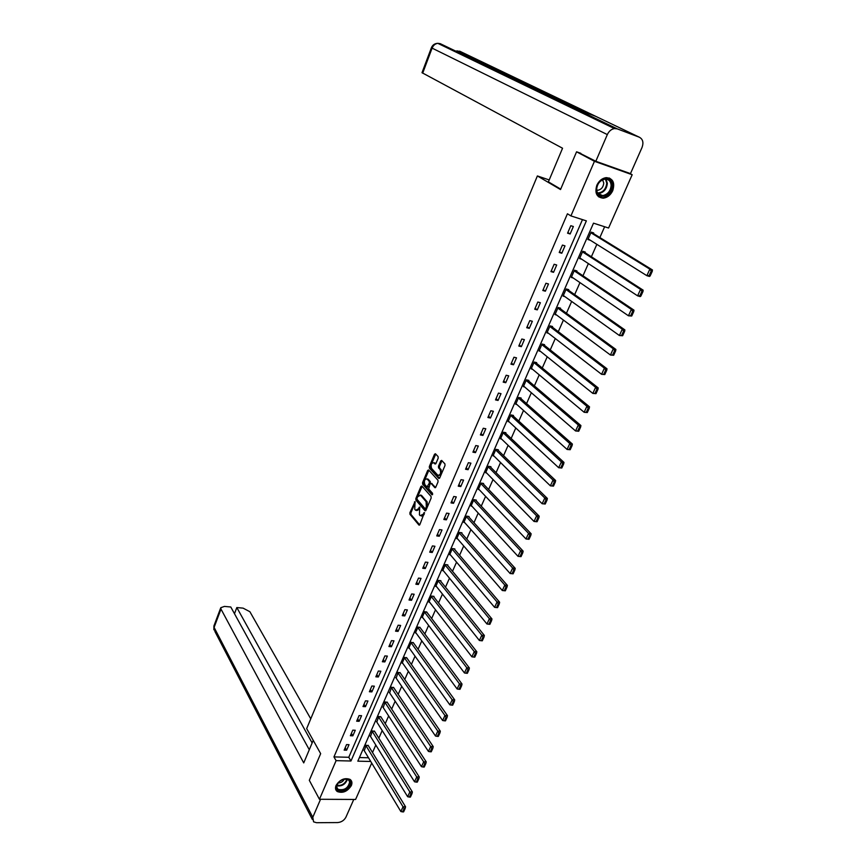 <?xml version="1.0" encoding="UTF-8"?>
<svg xmlns="http://www.w3.org/2000/svg" width="866" height="866" viewBox="0 0 866 866"><rect width="100%" height="100%" fill="white"/><g stroke="black" fill="none" stroke-linecap="round" stroke-linejoin="round"><path stroke-width="1.3" d="M415.074 501.609L409.899 512.683L409.964 514.285L418.96 525.077L419.848 524.601L424.437 512.575L423.171 514.285L420.151 515.649L419.404 514.761L419.729 507.054L418.473 508.764L415.648 510.301L414.749 509.262L415.074 501.609M612.749 190.65C610.552 195.131 607.391 197.643 603.266 198.184C596.674 197.437 594.541 193.107 596.858 185.194C599.001 180.756 602.119 178.234 606.2 177.627C612.944 178.32 615.12 182.661 612.749 190.65M351.336 785.603C347.407 791.556 342.72 793.527 337.253 791.524C335.413 790.106 335.023 788.071 336.073 785.419C339.948 779.487 344.625 777.484 350.091 779.422C351.997 780.851 352.408 782.907 351.336 785.603M438.174 458.201L438.088 456.588L435.446 453.762L434.505 454.271L429.33 466.558L429.406 468.16L438.77 478.454L439.712 477.945L445.005 465.518L444.918 463.895L441.671 460.409L440.718 460.918L438.467 466.233L438.542 467.846L440.134 469.567C441.162 473.291 440.393 475.196 437.828 475.261L431.593 468.441C430.586 464.75 431.355 462.877 433.888 462.79L434.992 463.992L435.934 463.494L438.174 458.201M371.698 763.076L355.59 799.459L319.446 799.275L309.314 780.32L320.658 753.647L306.672 728.62L537.385 175.95L560.518 189.557L576.572 151.799L594.455 161.303L632.18 174.726L608.582 228.018L593.502 223.168L357.831 761.171L370.735 761.474M319.446 799.275L336.095 760.651L350.957 761.008L586.369 220.873L570.921 215.905L594.455 161.303M570.921 215.905L567.436 213.772L333.951 756.906L336.095 760.651M421.872 486.021L420.941 486.476L415.853 498.535L415.929 500.137L425.033 510.778L425.942 510.291L431.138 498.091L431.062 496.467L421.872 486.021M422.565 482.622L427.685 470.444L428.605 469.946L437.958 480.251L438.034 481.886L435.782 487.168L434.851 487.655L431.041 483.39L430.077 483.856L428.681 488.933L432.61 493.371L431.982 494.822L422.63 484.224L422.565 482.622L423.561 482.784L428.692 470.617L427.685 470.444M549.206 179.944L537.385 175.95M333.951 756.906L348.781 757.274L582.472 219.618M346.627 750.194L349.02 744.673L346.541 744.598L344.159 750.118L346.627 750.194L345.188 747.737M352.852 735.819L355.266 730.255L352.787 730.157L350.384 735.721L352.852 735.819L351.39 733.383M359.141 721.302L361.566 715.695L359.087 715.576L356.662 721.194L359.141 721.302L357.658 718.888M365.474 706.667L367.931 700.995L365.441 700.865L362.995 706.537L365.474 706.667L363.969 704.274M371.871 691.891L374.35 686.164L371.86 686.013L369.392 691.739L371.871 691.891L370.345 689.52M378.334 676.974L380.834 671.204L378.345 671.031L375.844 676.811L378.334 676.974L376.786 674.636M384.85 661.916L387.373 656.092L384.883 655.908L382.361 661.743L384.85 661.916L383.281 659.611M391.432 646.729L393.976 640.84L391.475 640.634L388.931 646.523L391.432 646.729L389.83 644.434M398.068 631.39L400.644 625.447L398.133 625.22L395.567 631.173L398.068 631.39L396.455 629.127M404.768 615.91L407.366 609.913L404.866 609.664L402.268 615.661L404.768 615.91L403.134 613.669M411.534 600.279L414.154 594.228L411.653 593.957L409.033 600.019L411.534 600.279L409.867 598.07M418.375 584.496L421.017 578.391L418.505 578.098L415.864 584.214L418.375 584.496L416.676 582.32M425.271 568.572L427.934 562.402L425.423 562.088L422.749 568.269L425.271 568.572L423.55 566.418M432.231 552.486L434.927 546.262L432.405 545.926L429.709 552.162L432.231 552.486L430.489 550.365M439.257 536.249L441.985 529.96L439.463 529.602L436.745 535.902L439.257 536.249L437.492 534.16M446.358 519.849L449.108 513.506L446.585 513.127L443.836 519.481L446.358 519.849L444.561 517.792M453.535 503.298L456.306 496.889L453.773 496.478L451.002 502.897L453.535 503.298L451.706 501.273M460.766 486.573L463.57 480.1L461.037 479.677L458.244 486.162L460.766 486.573L458.915 484.581M468.084 469.686L470.909 463.148L468.376 462.704L465.551 469.253L468.084 469.686L466.2 467.727M475.466 452.637L478.324 446.033L475.78 445.557L472.923 452.171L475.466 452.637L473.561 450.71M482.925 435.414L485.804 428.746L483.271 428.248L480.381 434.927L482.925 435.414L480.987 433.53M490.448 418.018L493.371 411.285L490.827 410.755L487.904 417.509L490.448 418.018L488.489 416.167M498.058 400.449L501.003 393.651L498.459 393.099L495.514 399.908L498.058 400.449L496.066 398.631M505.744 382.707L508.721 375.833L506.166 375.249L503.2 382.133L505.744 382.707L503.72 380.921M513.506 364.77L516.515 357.831L513.96 357.225L510.951 364.175L513.506 364.77L511.449 363.027M521.343 346.66L524.385 339.645L521.83 339.017L518.799 346.043L521.343 346.66L519.264 344.96M529.267 328.366L532.341 321.275L529.786 320.615L526.712 327.716L529.267 328.366L527.156 326.699M537.277 309.876L540.373 302.721L537.818 302.028L534.723 309.194L537.277 309.876L535.123 308.253M545.364 291.203L548.492 283.961L545.937 283.247L542.798 290.489L545.364 291.203L543.177 289.623M553.536 272.325L556.697 265.018L554.143 264.26L550.971 271.588L553.536 272.325L551.317 270.787M561.796 253.251L564.989 245.868L562.424 245.078L559.23 252.482L561.796 253.251L559.544 251.757M570.142 233.982L573.368 226.513L570.802 225.701L567.576 233.181L570.142 233.982L567.858 232.532M372.51 752.511L375.812 745.031M378.843 738.168L382.198 730.558M385.229 723.684L388.65 715.955M391.681 709.081L395.156 701.211M398.187 694.337L401.727 686.337M404.758 679.453L408.351 671.312M411.393 664.438L415.041 656.157M418.083 649.273L421.796 640.862M424.838 633.977L428.616 625.414M431.658 618.53L435.501 609.816M438.542 602.931L442.45 594.076M445.492 587.191L449.476 578.185M452.507 571.3L456.555 562.142M459.597 555.258L463.711 545.937M466.752 539.053L470.931 529.581M473.973 522.696L478.227 513.062M481.258 506.177L485.588 496.38M488.63 489.496L493.025 479.526M496.066 472.652L500.537 462.52M503.568 455.646L508.125 445.33M511.156 438.467L515.79 427.977M518.821 421.114L523.529 410.452M526.56 403.588L531.345 392.742M534.376 385.879L539.237 374.848M542.268 367.996L547.225 356.781M550.246 349.929L555.279 338.519M558.299 331.678L563.42 320.074M566.44 313.243L571.657 301.444M574.667 294.613L579.971 282.608M582.98 275.789L588.371 263.578M591.381 256.758L596.858 244.342M599.867 237.544L604.63 226.751M359.412 757.544L368.515 757.782M368.396 745.745L366.166 745.215L364.25 750.703M374.664 731.467L372.434 730.915L370.518 736.446M380.997 717.059L378.767 716.474L376.829 722.071M387.383 702.51L385.154 701.915L383.216 707.554M393.835 687.831L391.594 687.214L389.657 692.908M400.341 673.023L398.1 672.373L396.152 678.132M406.901 658.073L404.671 657.402L402.138 663.183L402.712 663.215M413.537 642.983L411.296 642.291L408.741 648.125L409.337 648.169M420.226 627.753L417.986 627.038L415.399 632.916L416.016 632.97M426.97 612.381L424.73 611.645L422.132 617.577L422.77 617.642M433.79 596.869L434.007 596.36L431.549 596.1L428.919 602.097L429.579 602.162M440.664 581.205L440.891 580.696L438.423 580.415L435.771 586.466L436.453 586.542M447.614 565.39L447.841 564.881L445.373 564.567L442.699 570.683L443.403 570.77M454.628 549.423L454.856 548.914L452.388 548.579L449.681 554.749L450.417 554.846M461.708 533.304L461.935 532.785L459.467 532.438L456.728 538.663L457.497 538.771M468.852 517.034L469.08 516.515L466.612 516.136L463.851 522.425L464.652 522.544M476.073 500.602L476.3 500.072L473.821 499.682L471.039 506.025L471.883 506.155M483.358 484.018L483.596 483.477L481.117 483.066L478.303 489.474L479.179 489.615M490.719 467.261L490.957 466.72L488.467 466.276L485.631 472.749L486.551 472.912M498.145 450.342L498.383 449.8L495.904 449.335L493.035 455.873L493.999 456.046M505.657 433.26L505.896 432.708L503.406 432.221L500.516 438.824L501.533 439.019M513.235 416.005L513.473 415.453L510.983 414.933L508.061 421.601L509.143 421.818M520.888 398.577L521.137 398.014L518.637 397.472L515.692 404.216L516.829 404.454M528.617 380.975L528.866 380.412L526.376 379.838L523.389 386.647L524.601 386.918M536.422 363.2L536.682 362.627L534.181 362.031L531.172 368.905L532.471 369.208M544.313 345.242L544.573 344.657L542.073 344.04L539.031 350.979L540.427 351.325M552.281 327.099L552.54 326.514L550.04 325.865L546.966 332.88L548.47 333.258M560.334 308.772L560.594 308.177L558.094 307.506L554.987 314.585L556.622 315.018M568.464 290.251L568.735 289.655L566.223 288.952L563.084 296.107L564.881 296.605M576.691 271.545L576.951 270.939L574.439 270.203L571.268 277.434L573.249 278.008M584.994 252.645L585.254 252.028L582.753 251.27L579.549 258.577L581.746 259.237M593.383 233.539L593.654 232.922L591.142 232.131L587.906 239.514L590.385 240.293M629.181 173.146L632.18 174.726M576.572 151.799L580.826 153.314M348.781 757.274L350.957 761.008M416.838 510.594L419.317 509.262M421.515 516.114L424.113 514.577M414.349 504.64L410.895 512.834L410.96 514.426L419.685 524.883M416.947 498.47L416.925 500.288L425.769 510.604M422.121 486.302L417.867 496.283M417.022 498.221L417.076 499.346L425.076 508.667L425.704 508.32L426.343 506.827L426.104 501.641L420.497 495.19L417.65 496.748L417.022 498.221M426.05 508.786L426.689 508.537M427.414 506.837L427.111 501.793L426.104 501.641M420.324 495.049L421.504 495.352L427.111 501.793M435.587 487.515L431.56 483.445M432.632 494.573L423.636 484.386L422.63 484.224M427.155 479.05L427.068 478.952C424.578 479.039 423.831 480.911 424.816 484.57L426.981 487.006L429.363 483.044L429.287 481.431L427.155 479.05L428.15 479.212L426.981 478.887M427.425 487.082L428.8 486.865M428.15 479.212L430.294 481.604L430.175 483.661M423.561 482.784L423.636 484.386M433.801 462.725L435.717 463.862M438.932 475.51L441.303 474.222M441.411 473.951L441.14 469.74L440.134 469.567M441.952 460.712L439.473 466.406L439.549 468.019L441.14 469.74M431.225 464.62L430.402 468.333L439.495 478.313M435.739 454.065L431.604 463.721M365.961 745.669L403.036 806.798L400.861 811.529L363.969 750.227M404.119 808.573L402.593 811.886L403.599 811.886L405.126 808.573L404.119 808.573L403.036 806.798L405.559 806.798L368.104 745.28M400.861 811.529L402.593 811.886M405.126 808.573L405.559 806.798M350.416 781.955C352.018 788.569 337.339 794.782 336.333 787.876C334.666 781.197 349.507 774.994 350.416 781.955M338.151 782.648L336.647 787.27L338 789.348C344.376 790.68 348.273 788.157 349.68 781.792L348.273 779.66L344.051 779.064M337.902 782.972C340.836 782.972 343.012 781.641 344.441 778.989M335.737 789.532L336.961 790.875C341.626 794.631 352.938 787.313 351.455 781.511M612.067 185.367C612.652 196.279 596.338 201.031 596.403 189.871C595.754 178.851 612.273 174.153 612.067 185.367M596.631 189.502C596.999 193.551 599.012 195.586 602.66 195.619C607.737 194.504 610.562 191.072 611.125 185.324C610.768 181.21 608.733 179.154 604.998 179.165C599.932 180.345 597.15 183.798 596.631 189.502M596.685 190.239L597.778 190.304C601.372 189.513 603.364 187.078 603.754 183.007L602.584 179.825M598.547 196.777L602.704 197.794C609.004 196.42 612.511 192.165 613.225 185.032C613.085 181.654 611.742 179.305 609.209 177.985M313.232 740.354L303.728 762.914L220.992 609.09L214.097 627.406L312.788 817.298L320.561 799.275M310.753 718.823L249.906 611.732L243.097 608.138L236.819 607.553L312.139 742.952M312.788 817.298L313.589 821.845L316.512 822.7L337.643 822.57C341.377 822.224 344.138 820.427 345.924 817.179L353.772 799.448M309.281 749.718L230.789 607.001L224.435 606.406L220.776 607.716L220.992 609.09M234.48 613.702L236.819 607.553M560.703 189.113L548.394 181.882L562.554 148.238L422.013 72.701M639.357 137.229L595.808 116.38L574.234 108.163L617.22 128.85L639.357 137.229C642.886 139.134 643.774 142.565 642.009 147.523L630.47 173.611L595.819 161.271L578.12 152.351M617.22 128.85L614.427 128.569C611.32 129.153 608.95 131.167 607.326 134.587L595.819 161.271M591.619 116.531L590.558 117.051M574.234 108.163L440.199 43.646L438.618 43.722M595.808 116.38L459.694 51.191L458.146 51.235M372.239 731.369L409.856 791.946L407.659 796.72L370.215 735.97M410.939 793.732L409.401 797.077L410.419 797.077L411.956 793.743L410.939 793.732L409.856 791.946L412.378 791.968L374.361 730.991M407.659 796.72L409.401 797.077M411.956 793.743L412.378 791.968M378.561 716.94L416.741 776.954L414.522 781.771L376.526 721.584M417.834 778.74L416.275 782.117L417.293 782.128L418.841 778.75L417.834 778.74L416.741 776.954L419.263 776.997L380.683 716.561M414.522 781.771L416.275 782.117M418.841 778.75L419.263 776.997M384.948 702.38L423.69 761.809L421.45 766.681L382.891 707.067M424.795 763.606L423.225 767.016L424.232 767.038L425.801 763.628L424.795 763.606L423.69 761.809L426.224 761.874L387.059 702.012M421.45 766.681L423.225 767.016M425.801 763.628L426.224 761.874M391.389 687.68L430.705 746.524L428.443 751.439L389.321 692.41M431.82 748.321L430.229 751.764L431.246 751.796L432.827 748.354L431.82 748.321L430.705 746.524L433.238 746.611L393.489 687.323M428.443 751.439L430.229 751.764M432.827 748.354L433.238 746.611M397.895 672.85L437.785 731.088L435.511 736.057L395.805 677.623M438.91 732.885L437.308 736.36L438.326 736.403L439.928 732.928L438.91 732.885L437.785 731.088L440.329 731.196L399.984 672.503M435.511 736.057L437.308 736.36M439.928 732.928L440.329 731.196M404.454 657.889L444.94 715.511L442.645 720.523L402.344 662.696M446.077 717.308L444.464 720.815L445.481 720.858L447.094 717.351L446.077 717.308L444.94 715.511L447.484 715.63L406.533 657.543M442.645 720.523L444.464 720.815M447.094 717.351L447.484 715.63M411.079 642.778L452.171 699.771L449.844 704.827L408.947 647.638M453.308 701.568L451.673 705.108L452.691 705.162L454.325 701.622L453.308 701.568L452.171 699.771L454.715 699.912L413.147 642.442M449.844 704.827L451.673 705.108M454.325 701.622L454.715 699.912M417.769 627.525L459.467 683.869L457.118 688.979L415.615 632.429M460.615 685.677L458.969 689.249L459.987 689.314L461.632 685.742L460.615 685.677L459.467 683.869L462.022 684.032L419.815 627.201M457.118 688.979L458.969 689.249M461.632 685.742L462.022 684.032M424.513 612.132L466.839 667.816L464.468 672.979L422.348 617.09M467.986 669.624L466.33 673.239L467.348 673.315L469.015 669.699L467.986 669.624L466.839 667.816L469.394 668L426.548 611.818M464.468 672.979L466.33 673.239M469.015 669.699L469.394 668M431.333 596.598L474.287 651.6L471.894 656.818L429.135 601.599M475.445 653.408L473.767 657.067L474.785 657.142L476.462 653.494L475.445 653.408L474.287 651.6L476.841 651.806L433.346 596.295M471.894 656.818L473.767 657.067M476.462 653.494L476.841 651.806M438.207 580.913L481.799 635.222L479.385 640.494L435.999 585.957M482.968 637.04L481.28 640.721L482.297 640.808L483.997 637.127L482.968 637.04L481.799 635.222L484.365 635.449L440.199 580.621M479.385 640.494L481.28 640.721M483.997 637.127L484.365 635.449M445.146 565.087L489.398 618.681L486.952 623.996L442.916 570.174M490.578 620.489L488.868 624.224L489.885 624.321L491.596 620.597L490.578 620.489L489.398 618.681L491.953 618.93L447.116 564.784M486.952 623.996L488.868 624.224M491.596 620.597L491.953 618.93M452.16 549.098L497.073 601.967L494.605 607.337L449.909 554.24M498.253 603.786L496.532 607.553L497.549 607.651L499.281 603.894L498.253 603.786L497.073 601.967L499.628 602.238L454.109 548.806M494.605 607.337L496.532 607.553M499.281 603.894L499.628 602.238M505.3 590.828L507.043 587.018L506.015 586.899L504.272 590.709L505.3 590.828L502.323 590.515L456.956 538.143M459.24 532.958L504.824 585.08L507.389 585.384L461.156 532.677M504.272 590.709L502.323 590.515L504.824 585.08L506.015 586.899M507.043 587.018L507.389 585.384M513.116 573.822L514.88 569.98L513.852 569.85L512.087 573.693L513.116 573.822L510.128 573.508L464.079 521.906M466.384 516.666L512.65 568.02L515.216 568.356L468.268 516.385M512.087 573.693L510.128 573.508L512.65 568.02L513.852 569.85M514.88 569.98L515.216 568.356M521.018 556.643L522.804 552.757L521.776 552.616L519.99 556.502L521.018 556.643L518.02 556.34L471.277 505.506M473.594 500.212L520.563 550.798L523.129 551.144L475.456 499.942M519.99 556.502L518.02 556.34L520.563 550.798L521.776 552.616M522.804 552.757L523.129 551.144M529.007 539.28L530.815 535.361L529.775 535.21L527.979 539.128L529.007 539.28L525.987 538.977L478.541 488.944M480.879 483.596L528.552 533.38L531.129 533.759L482.698 483.325M527.979 539.128L525.987 538.977L528.552 533.38L529.775 535.21M530.815 535.361L531.129 533.759M537.072 521.743L538.901 517.781L537.862 517.619L536.043 521.581L537.072 521.743L534.03 521.451L485.869 472.219M488.229 466.817L536.628 515.79L539.204 516.19L490.015 466.558M536.043 521.581L534.03 521.451L536.628 515.79L537.862 517.619M538.901 517.781L539.204 516.19M545.223 504.023L547.063 500.018L546.035 499.844L544.194 503.85L545.223 504.023L542.17 503.731L493.274 455.332M495.666 449.876L544.79 498.015L547.366 498.437L497.398 449.616M544.194 503.85L542.17 503.731L544.79 498.015L546.035 499.844M547.063 500.018L547.366 498.437M553.471 486.107L555.322 482.07L554.294 481.886L552.432 485.934L553.471 486.107L550.386 485.826L500.754 438.272M503.168 432.773L553.038 480.045L555.615 480.5L504.856 432.502M552.432 485.934L550.386 485.826L553.038 480.045L554.294 481.886M555.322 482.07L555.615 480.5M561.796 468.008L563.669 463.927L562.64 463.732L560.757 467.824L561.796 468.008L558.689 467.727L508.31 421.049M510.745 415.485L561.374 461.892L563.961 462.379L512.369 415.225M560.757 467.824L558.689 467.727L561.374 461.892L562.64 463.732M563.669 463.927L563.961 462.379M570.207 449.714L572.101 445.589L571.073 445.384L569.168 449.519L570.207 449.714L567.089 449.443L515.93 403.653M518.398 398.035L569.796 443.544L572.383 444.052L519.957 397.765M569.168 449.519L567.089 449.443L569.796 443.544L571.073 445.384M572.101 445.589L572.383 444.052M578.715 431.236L580.631 427.057L579.592 426.841L577.676 431.019L578.715 431.236L575.576 430.965L523.638 386.084M526.127 380.412L578.315 425L580.902 425.542L527.621 380.131M577.676 431.019L575.576 430.965L578.315 425L579.592 426.841M580.631 427.057L580.902 425.542M587.31 412.541L589.248 408.33L588.209 408.103L586.271 412.324L587.31 412.541L584.149 412.281L531.421 368.331M533.932 362.605L586.921 406.251L589.508 406.825L535.34 362.313M586.271 412.324L584.149 412.281L586.921 406.251L588.209 408.103M589.248 408.33L589.508 406.825M595.992 393.662L597.962 389.397L596.923 389.148L594.964 393.424L595.992 393.662L592.82 393.402L539.28 350.405M541.813 344.614L595.613 387.308L598.2 387.903L543.134 344.3M594.964 393.424L592.82 393.402L595.613 387.308L596.923 389.148M597.962 389.397L598.2 387.903M604.782 374.567L606.763 370.247L605.724 369.999L603.743 374.318L604.782 374.567L601.578 374.307L547.225 332.295M549.78 326.45L604.414 368.147L607.001 368.786L550.993 326.114M603.743 374.318L601.578 374.307L604.414 368.147L605.724 369.999M606.763 370.247L607.001 368.786M613.658 355.266L615.661 350.903L614.622 350.643L612.619 355.006L613.658 355.266L610.443 355.017L555.247 314.001M557.834 308.09L613.301 348.781L615.888 349.453L558.906 307.722M612.619 355.006L610.443 355.017L613.301 348.781L614.622 350.643M615.661 350.903L615.888 349.453M622.632 335.748L624.657 331.342L623.628 331.061L621.593 335.478L622.632 335.748L619.396 335.51L563.344 295.512M565.963 289.547L622.286 329.21L624.873 329.903L566.884 289.136M621.593 335.478L619.396 335.51L622.286 329.21L623.628 331.061M624.657 331.342L624.873 329.903M631.715 316.014L633.76 311.565L632.721 311.273L630.675 315.733L631.715 316.014L628.445 315.787L571.538 276.839M574.18 270.809L631.368 309.411L633.966 310.147L574.905 270.344M630.675 315.733L628.445 315.787L631.368 309.411L632.721 311.273M633.76 311.565L633.966 310.147M640.883 296.075L642.962 291.561L641.923 291.257L639.844 295.771L640.883 296.075L640.201 296.594L637.603 295.836L579.809 257.971M582.482 251.876L640.559 289.406L643.157 290.164L582.959 251.335M639.844 295.771L637.603 295.836L640.559 289.406L641.923 291.257M642.962 291.561L643.157 290.164M650.16 275.897L652.26 271.339L651.221 271.026L649.132 275.583L650.16 275.897L649.457 276.46L646.859 275.68L588.166 238.897M590.872 232.748L649.846 269.164L652.444 269.954L591.132 232.153M649.132 275.583L646.859 275.68L649.846 269.164L651.221 271.026M652.26 271.339L652.444 269.954M415.236 502.042L414.435 501.923M424.589 512.997L423.766 512.878M419.88 507.487L419.068 507.357M419.469 508.916L418.473 508.764M424.178 514.436L423.171 514.285M419.48 525.099L418.906 525.013M410.96 514.426L409.964 514.285M410.895 512.834L409.899 512.683M425.552 510.81L424.99 510.724M416.925 500.288L415.929 500.137M416.86 498.686L415.853 498.535M421.937 486.638L420.941 486.476M426.711 508.472L425.704 508.32M427.349 506.978L426.343 506.827M421.634 495.482L420.638 495.33M435.36 487.71L434.819 487.623M432.047 483.553L431.041 483.39M428.887 486.67L427.891 486.519M430.37 483.206L429.363 483.044M430.294 481.604L429.287 481.431M434.949 463.039L433.953 462.866M439.549 468.019L438.542 467.846M439.473 466.406L438.467 466.233M441.725 461.102L440.718 460.918M430.402 468.333L429.406 468.16M430.326 466.731L429.33 466.558M435.511 454.455L434.505 454.271M347.461 779.238C345.491 784.336 341.875 786.534 336.636 785.841M336.733 785.354C341.659 785.906 345.079 783.827 347.006 779.097M606.016 179.154L607.337 183.246C606.785 188.972 603.97 192.393 598.904 193.497L597.897 193.486M597.583 193.01C602.942 192.566 605.994 189.275 606.741 183.116L605.453 179.132M213.945 625.858L214.984 631.617L312.355 819.463M607.326 134.587L432.102 48.128L422.673 73.188M459.694 51.191L455.072 51.668M440.199 43.646L437.795 43.332C435.176 43.733 433.281 45.335 432.102 48.128L431.409 47.717C432.61 44.924 434.743 43.462 437.795 43.332L614.427 128.569M337.253 791.524L336.852 790.799M426.083 508.818L425.39 508.71M421.504 495.352L420.497 495.19M432.004 483.52L430.997 483.358M428.064 479.125L427.068 478.952M434.884 462.974L433.888 462.79M336.582 786.804L338 789.348M597.778 190.304L596.631 189.665M602.66 195.619L597.876 193.454M213.88 629.798L213.891 626.01L220.776 607.716M455.668 51.083L457.454 50.899L586.477 112.829M422.002 72.722L431.409 47.717"/></g></svg>
